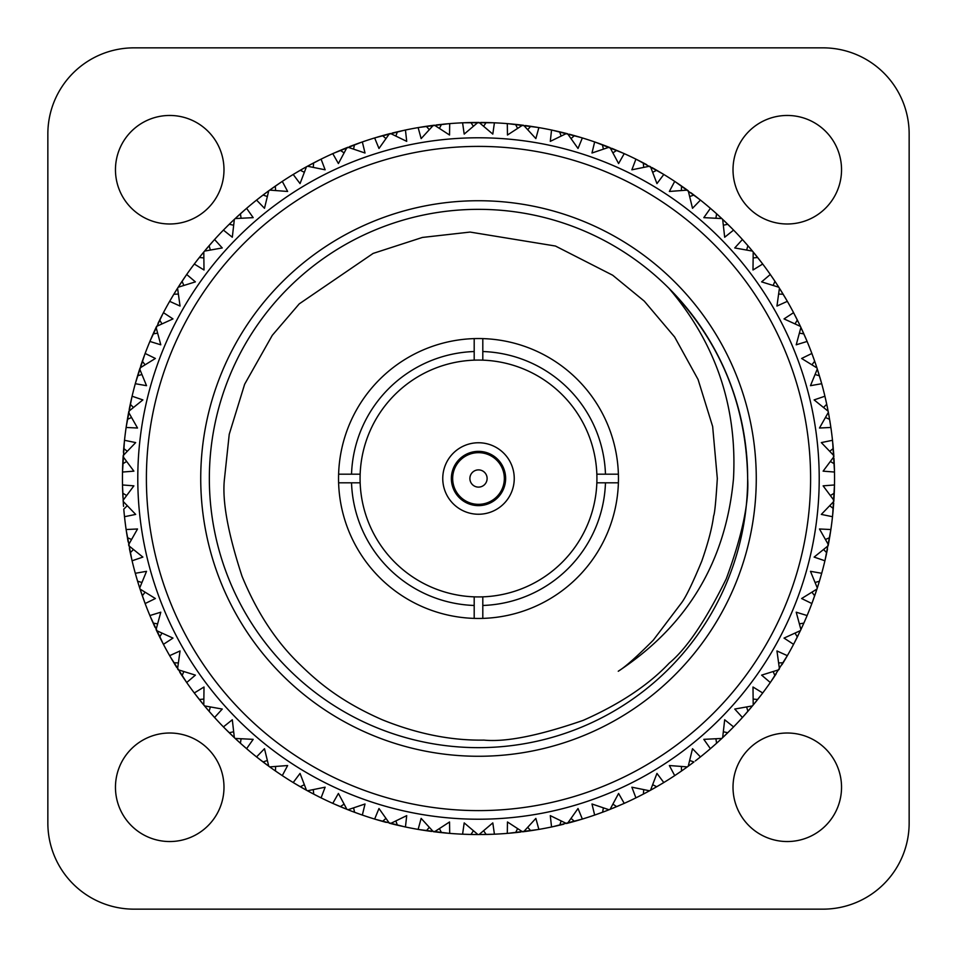 <?xml version="1.0" encoding="UTF-8"?>
<svg xmlns="http://www.w3.org/2000/svg" width="957" height="957" viewBox="0 0 957 957"><rect width="100%" height="100%" fill="white"/><g stroke="black" fill="none" stroke-linecap="round" stroke-linejoin="round"><path stroke-width="1.44" d="M145.045 592.251L142.33 595.792L145.129 603.544L155.381 598.532L140.057 589.069A356.052 356.052 0 0 1 139.698 587.981L146.529 571.317L135.296 573.291A356.052 356.052 0 0 1 132.09 560.778L142.88 557.094L128.86 545.777A356.052 356.052 0 0 1 128.645 544.653L137.521 528.982L126.121 529.532A356.052 356.052 0 0 1 124.506 516.708L135.679 514.411L123.19 501.432A356.052 356.052 0 0 1 123.118 500.284L133.884 485.845L122.508 484.96L122.556 487.077M122.556 487.269L122.604 489.051M122.616 489.386L122.663 490.75M126.587 461.513L122.759 463.798L122.508 472.04A356.052 356.052 0 0 0 122.508 484.96L122.556 487.089M122.508 484.96L122.927 497.018M137.784 478.5A340.716 340.716 0 0 1 478.5 137.784A340.716 340.716 0 0 1 819.216 478.5A340.716 340.716 0 0 1 478.5 819.216A340.716 340.716 0 0 1 137.784 478.5M124.374 441.5L122.508 472.04L133.884 471.155L123.118 456.716A356.052 356.052 0 0 1 123.19 455.568L135.679 442.589L124.506 440.292A356.052 356.052 0 0 1 126.121 427.468L137.521 428.018L128.645 412.347A356.052 356.052 0 0 1 128.86 411.223L142.88 399.906L132.09 396.222A356.052 356.052 0 0 1 135.296 383.709L146.529 385.683L139.698 369.019A356.052 356.052 0 0 1 140.057 367.931L155.381 358.468L145.129 353.456A356.052 356.052 0 0 1 149.89 341.446L160.788 344.807L156.087 327.426A356.052 356.052 0 0 1 156.577 326.385L172.966 318.908L163.432 312.664A356.052 356.052 0 0 1 169.652 301.335L180.048 306.049L177.571 288.201A356.052 356.052 0 0 1 178.181 287.232L195.384 281.872L186.699 274.48A356.052 356.052 0 0 1 194.295 264.024L204.008 269.994L203.793 251.99A356.052 356.052 0 0 1 204.523 251.105L222.251 247.947L214.571 239.513A356.052 356.052 0 0 1 223.412 230.099L232.312 237.24L234.345 219.344A356.052 356.052 0 0 1 235.183 218.555L253.174 217.646L246.607 208.327A356.052 356.052 0 0 1 256.56 200.085L264.491 208.291L268.75 190.79A356.052 356.052 0 0 1 269.683 190.108L287.638 191.46L282.291 181.387A356.052 356.052 0 0 1 293.201 174.461L300.043 183.588L306.467 166.769A356.052 356.052 0 0 1 307.472 166.219L325.129 169.808L321.085 159.137A356.052 356.052 0 0 1 332.773 153.634L338.407 163.551L346.901 147.665A356.052 356.052 0 0 1 347.965 147.246L365.024 153.012L362.344 141.935A356.052 356.052 0 0 1 374.642 137.94L378.984 148.479L389.391 133.777A356.052 356.052 0 0 1 390.516 133.49L406.713 141.361L405.445 130.02A356.052 356.052 0 0 1 418.137 127.604L421.14 138.609L433.306 125.331A356.052 356.052 0 0 1 434.442 125.188L449.539 135.021L449.694 123.62A356.052 356.052 0 0 1 462.59 122.807L464.193 134.1L477.926 122.448A356.052 356.052 0 0 1 479.074 122.448L492.807 134.1L494.41 122.807A356.052 356.052 0 0 1 507.306 123.62L507.461 135.021L522.558 125.188A356.052 356.052 0 0 1 523.694 125.331L535.86 138.609L538.863 127.604A356.052 356.052 0 0 1 551.555 130.02L550.287 141.361L566.484 133.49A356.052 356.052 0 0 1 567.609 133.777L578.016 148.479L582.358 137.94A356.052 356.052 0 0 1 594.656 141.935L591.976 153.012L609.035 147.246A356.052 356.052 0 0 1 610.099 147.665L618.593 163.551L624.227 153.634A356.052 356.052 0 0 1 635.915 159.137L631.871 169.808L649.528 166.219A356.052 356.052 0 0 1 650.533 166.769L656.957 183.588L663.799 174.461A356.052 356.052 0 0 1 674.709 181.387L669.362 191.46L687.317 190.108A356.052 356.052 0 0 1 688.25 190.79L692.509 208.291L700.44 200.085A356.052 356.052 0 0 1 710.393 208.327L703.826 217.646L721.817 218.555A356.052 356.052 0 0 1 722.655 219.344L724.688 237.24L733.588 230.099A356.052 356.052 0 0 1 742.429 239.513L734.749 247.947L752.477 251.105A356.052 356.052 0 0 1 753.207 251.99L752.992 269.994L762.705 264.024A356.052 356.052 0 0 1 770.301 274.48L761.616 281.872L778.819 287.232A356.052 356.052 0 0 1 779.429 288.201L776.952 306.049L787.348 301.335A356.052 356.052 0 0 1 793.568 312.664L784.034 318.908L800.423 326.385A356.052 356.052 0 0 1 800.913 327.426L796.212 344.807L807.11 341.446A356.052 356.052 0 0 1 811.871 353.456L801.619 358.468L816.943 367.931A356.052 356.052 0 0 1 817.302 369.019L810.471 385.683L821.704 383.709A356.052 356.052 0 0 1 824.91 396.222L814.12 399.906L828.14 411.223A356.052 356.052 0 0 1 828.355 412.347L819.479 428.018L830.879 427.468A356.052 356.052 0 0 1 832.494 440.292L821.321 442.589L833.81 455.568A356.052 356.052 0 0 1 833.882 456.716L823.116 471.155L834.492 472.04A356.052 356.052 0 0 1 834.492 484.96L823.116 485.845L833.882 500.284L834.037 497.568M810.603 478.5A332.103 332.103 0 0 0 478.5 146.397A332.103 332.103 0 0 0 146.397 478.5A332.103 332.103 0 0 0 478.5 810.603A332.103 332.103 0 0 0 810.603 478.5M209.344 478.5A269.156 269.156 0 0 0 478.5 747.656A269.156 269.156 0 0 0 747.656 478.5A269.156 269.156 0 0 0 478.5 209.344A269.156 269.156 0 0 0 209.344 478.5M668.823 288.177C720.202 341.218 746.472 404.667 747.656 478.5C749.116 502.736 741.986 536.183 726.255 578.829C705.716 620.543 686.695 648.643 669.206 663.141C648.511 685.056 619.849 704.125 583.208 720.358C538.947 735.67 505.87 742.261 483.943 740.108C451.058 740.658 417.18 733.875 382.286 719.772C337.857 700.321 315.415 679.614 299.003 663.608C275.64 640.963 256.655 611.846 242.037 576.27C227.766 532.702 221.928 500.116 224.512 478.5L229.237 434.275L244.633 384.259L272.278 335.333L299.242 303.871L373.134 253.414L422.408 237.444L470.09 232.073L555.443 246.033L612.695 275.233L644.264 301.12L674.649 337.008L698.072 379.486L712.654 426.499L717.319 478.5C715.92 501.336 714.676 513.825 713.611 515.955C712.092 527.809 708.132 542.906 701.744 561.221C692.557 583.363 685.786 597.3 681.42 603.006L653.272 640.173C636.62 656.897 624.945 667.244 618.258 671.24C687.533 625.519 725.944 561.28 733.505 478.5C737.249 406.45 715.68 343.013 668.823 288.177M756.269 478.5A277.769 277.769 0 0 1 478.5 756.269A277.769 277.769 0 0 1 200.731 478.5A277.769 277.769 0 0 1 478.5 200.731A277.769 277.769 0 0 1 756.269 478.5M482.807 596.845A118.429 118.429 0 0 1 474.193 596.845L474.193 618.389A139.961 139.961 0 0 1 338.611 474.193A139.961 139.961 0 0 1 482.807 338.611A139.961 139.961 0 0 1 618.389 482.807A139.961 139.961 0 0 1 482.807 618.389L482.807 596.845A118.429 118.429 0 0 0 596.845 482.807L618.389 482.807M338.611 482.807L360.155 482.807A118.429 118.429 0 0 0 474.193 596.845M360.155 482.807A118.429 118.429 0 0 1 360.155 474.193L338.611 474.193M618.389 474.193L596.845 474.193A118.429 118.429 0 0 1 596.845 482.807M442.756 478.5A35.744 35.744 0 0 1 478.5 442.756A35.744 35.744 0 0 1 514.244 478.5A35.744 35.744 0 0 1 478.5 514.244A35.744 35.744 0 0 1 442.756 478.5M505.631 478.5A27.131 27.131 0 0 0 478.5 451.369A27.131 27.131 0 0 0 451.369 478.5A27.131 27.131 0 0 0 478.5 505.631A27.131 27.131 0 0 0 505.631 478.5M115.462 169.724A54.262 54.262 0 0 0 169.724 223.986A54.262 54.262 0 0 0 223.986 169.724A54.262 54.262 0 0 0 169.724 115.462A54.262 54.262 0 0 0 115.462 169.724M733.014 169.724A54.262 54.262 0 0 0 787.276 223.986A54.262 54.262 0 0 0 841.538 169.724A54.262 54.262 0 0 0 787.276 115.462A54.262 54.262 0 0 0 733.014 169.724M733.014 787.276A54.262 54.262 0 0 0 787.276 841.538A54.262 54.262 0 0 0 841.538 787.276A54.262 54.262 0 0 0 787.276 733.014A54.262 54.262 0 0 0 733.014 787.276M115.462 787.276A54.262 54.262 0 0 0 169.724 841.538A54.262 54.262 0 0 0 223.986 787.276A54.262 54.262 0 0 0 169.724 733.014A54.262 54.262 0 0 0 115.462 787.276M452.661 478.5A25.839 25.839 0 0 1 478.5 452.661A25.839 25.839 0 0 1 504.339 478.5A25.839 25.839 0 0 1 478.5 504.339A25.839 25.839 0 0 1 452.661 478.5M487.113 478.5A8.613 8.613 0 0 0 478.5 469.887A8.613 8.613 0 0 0 469.887 478.5A8.613 8.613 0 0 0 478.5 487.113A8.613 8.613 0 0 0 487.113 478.5M47.85 133.98L47.85 823.02A86.13 86.13 0 0 0 133.98 909.15L823.02 909.15A86.13 86.13 0 0 0 909.15 823.02L909.15 133.98A86.13 86.13 0 0 0 823.02 47.85L133.98 47.85A86.13 86.13 0 0 0 47.85 133.98M474.193 338.611L474.193 360.155A118.429 118.429 0 0 1 482.807 360.155L482.807 338.611M482.807 618.389A139.961 139.961 0 0 1 474.193 618.389M351.53 482.807A127.042 127.042 0 0 0 474.193 605.47M474.193 360.155A118.429 118.429 0 0 0 360.155 474.193M596.845 474.193A118.429 118.429 0 0 0 482.807 360.155M605.47 474.193A127.042 127.042 0 0 0 482.807 351.53M474.193 351.53A127.042 127.042 0 0 0 351.53 474.193M482.807 605.47A127.042 127.042 0 0 0 605.47 482.807M834.145 495.463L833.882 500.284A356.052 356.052 0 0 1 833.81 501.432L821.321 514.411L832.494 516.708A356.052 356.052 0 0 1 830.879 529.532L819.479 528.982L828.355 544.653A356.052 356.052 0 0 1 828.14 545.777L814.12 557.094L824.91 560.778A356.052 356.052 0 0 1 821.704 573.291L810.471 571.317L817.302 587.981A356.052 356.052 0 0 1 816.943 589.069L801.619 598.532L811.871 603.544A356.052 356.052 0 0 1 807.11 615.554L796.212 612.193L800.913 629.574A356.052 356.052 0 0 1 800.423 630.615L784.034 638.092L793.568 644.336A356.052 356.052 0 0 1 787.348 655.665L776.952 650.951L779.429 668.799A356.052 356.052 0 0 1 778.819 669.768L761.616 675.128L770.301 682.52A356.052 356.052 0 0 1 762.705 692.976L752.992 687.006L753.207 705.01A356.052 356.052 0 0 1 752.477 705.895L734.749 709.053L742.429 717.487A356.052 356.052 0 0 1 733.588 726.901L724.688 719.76L722.655 737.656A356.052 356.052 0 0 1 721.817 738.445L703.826 739.354L710.393 748.673A356.052 356.052 0 0 1 700.44 756.915L692.509 748.709L688.25 766.21A356.052 356.052 0 0 1 687.317 766.892L669.362 765.54L674.709 775.613A356.052 356.052 0 0 1 663.799 782.539L656.957 773.412L650.533 790.231A356.052 356.052 0 0 1 649.528 790.781L631.871 787.192L635.915 797.863A356.052 356.052 0 0 1 624.227 803.366L618.593 793.449L610.099 809.335A356.052 356.052 0 0 1 609.035 809.754L591.976 803.988L594.656 815.065A356.052 356.052 0 0 1 582.358 819.06L578.016 808.521L567.609 823.223A356.052 356.052 0 0 1 566.484 823.51L550.287 815.639L551.555 826.98A356.052 356.052 0 0 1 538.863 829.396L535.86 818.391L523.694 831.669A356.052 356.052 0 0 1 522.558 831.812L507.461 821.979L507.306 833.38A356.052 356.052 0 0 1 494.41 834.193L492.807 822.9L479.074 834.552A356.052 356.052 0 0 1 477.926 834.552L464.193 822.9L462.59 834.193A356.052 356.052 0 0 1 449.694 833.38L449.539 821.979L434.442 831.812A356.052 356.052 0 0 1 433.306 831.669L421.14 818.391L418.137 829.396A356.052 356.052 0 0 1 405.445 826.98L406.713 815.639L390.516 823.51A356.052 356.052 0 0 1 389.391 823.223L378.984 808.521L374.642 819.06A356.052 356.052 0 0 1 362.344 815.065L365.024 803.988L347.965 809.754A356.052 356.052 0 0 1 346.901 809.335L338.407 793.449L332.773 803.366A356.052 356.052 0 0 1 321.085 797.863L325.129 787.192L307.472 790.781A356.052 356.052 0 0 1 306.467 790.231L300.043 773.412L293.201 782.539A356.052 356.052 0 0 1 282.291 775.613L287.638 765.54L269.683 766.892A356.052 356.052 0 0 1 268.75 766.21L264.491 748.709L256.56 756.915A356.052 356.052 0 0 1 246.607 748.673L253.174 739.354L235.183 738.445L237.743 740.802M237.587 740.67L240.004 742.859M243.269 745.778L242.348 744.965M231.833 735.263L234.345 737.656L232.312 719.76L223.412 726.901A356.052 356.052 0 0 1 214.571 717.487L222.251 709.053L204.523 705.895L207.633 709.592M200.743 701.266L203.793 705.01L204.008 687.006L194.295 692.976L195.575 694.662L194.785 693.622M195.946 695.141L196.783 696.229M196.986 696.493L197.824 697.569M170.262 656.717L186.699 682.52L195.384 675.128L178.181 669.768A356.052 356.052 0 0 1 177.571 668.799L180.048 650.951L169.652 655.665L170.011 656.275M170.059 656.358L175.837 666.012M161.936 633.151L159.675 637.003L163.432 644.336L172.966 638.092L156.577 630.615L157.809 633.175M150.357 616.679L163.432 644.336A356.052 356.052 0 0 0 169.652 655.665M158.742 635.101L156.577 630.615A356.052 356.052 0 0 1 156.087 629.574L160.788 612.193L149.89 615.554L154.711 626.608M157.558 623.844L153.144 623.127M276.98 772.036L272.506 768.914M272.35 768.794L275.018 770.672M275.329 770.899L282.291 775.613M278.619 773.148L277.614 772.466M278.296 772.921L278.977 773.388M235.422 738.66L238.736 741.711M223.412 726.901L229.237 732.739L233.592 731.782M225.326 728.851L226.295 729.82M226.522 730.059L227.491 731.016M203.781 699.088L199.331 699.495L194.726 693.538M183.816 671.611L182.057 675.714L186.699 682.52A356.052 356.052 0 0 0 194.295 692.976M178.301 662.926L173.839 662.758M314.47 794.513L310.535 792.444M310.355 792.348L313.238 793.867M317.927 796.284L316.037 795.327M269.946 767.083L273.618 769.691M256.56 756.915L263.199 762.083M258.701 758.602L259.778 759.451M260.041 759.655L261.117 760.492M210.337 707.02L209.116 711.314L214.571 717.487M201.592 702.318L203.793 705.01A356.052 356.052 0 0 0 204.523 705.895L209.655 711.936M209.715 712.008L213.411 716.195M355.37 812.577L351.207 811.022M351.016 810.95L354.066 812.098M358.169 813.606L357.033 813.187M357.966 813.534L358.576 813.749M307.759 790.937L311.731 793.078M295.019 783.639L293.201 782.539L295.019 783.627M295.546 783.95L296.718 784.644M297.005 784.812L298.177 785.506M241.092 738.828L240.41 743.242L246.607 748.673M233.149 736.519L234.345 737.656A356.052 356.052 0 0 0 235.183 738.445L241.786 744.462M241.104 743.864L245.291 747.549M390.516 823.51L393.267 824.192M393.686 824.3L396.856 825.066M400.911 825.987L401.533 826.13M348.264 809.873L352.463 811.5M332.773 803.366L340.489 806.715M335.273 804.466L336.517 805.016M336.816 805.148L338.73 805.961M275.592 766.521L275.472 770.995M276.238 771.521L280.856 774.656M267.278 760.48L263.067 761.975M434.442 831.812L437.265 832.147M437.696 832.207L440.938 832.566M443.223 832.793L446.943 833.152M445.077 832.973L445.711 833.033M390.827 823.582L395.337 824.695M376.675 819.682L374.642 819.06L376.663 819.671M377.249 819.85L378.565 820.233M378.876 820.328L380.192 820.711M313.286 789.692L313.729 794.131L320.451 797.552M314.554 794.561L319.53 797.097M304.278 784.728L300.295 786.738L293.201 782.539M484.039 834.504L482.555 834.528M482.352 834.528L485.606 834.48M487.269 834.444L488.345 834.408M489.984 834.36L488.764 834.396M489.769 834.372L490.403 834.348M491.168 834.325L491.91 834.301M434.765 831.848L439.383 832.399M420.231 829.755L418.137 829.396L420.231 829.743M420.829 829.851L422.181 830.066M422.504 830.114L423.855 830.329M353.6 807.935L354.592 812.29L361.686 814.838M355.466 812.613L360.717 814.503M344.03 804.155L340.333 806.643M523.694 831.669L526.506 831.298M526.948 831.238L530.166 830.784M531.817 830.532L532.87 830.377M535.394 829.97L533.288 830.305M534.281 830.15L534.915 830.054M465.329 834.301L466.693 834.348M467.016 834.36L468.38 834.408M395.875 820.998L397.406 825.185L404.763 826.824M375.802 819.419L404.655 826.812M385.91 818.438L382.549 821.381L374.642 819.06M567.609 823.223L570.348 822.494M570.767 822.386L573.913 821.525M575.516 821.082L576.545 820.783M578.997 820.077L576.951 820.663M577.908 820.388L578.53 820.209M524.017 831.633L528.623 830.999M509.603 833.188L511.385 833.033M511.708 832.997L513.072 832.865M465.915 834.325L466.645 834.348M439.442 828.654L441.488 832.626L449 833.32M419.333 829.599L448.893 833.32M429.25 827.362L426.439 830.724M418.137 829.396L426.284 830.7M614.573 807.517L613.329 808.031M613.138 808.115L616.152 806.859M617.684 806.213L619.059 805.627M567.92 823.14L572.406 821.943M553.816 826.489L555.55 826.106M555.873 826.035L557.213 825.735M483.644 830.784L486.168 834.468L494.41 834.193M478.5 834.552L493.19 834.241M473.356 830.784L471 834.468M462.59 834.193L470.832 834.468M654.744 787.874L653.571 788.532M653.392 788.64L656.227 787.025M658.213 785.864L658.954 785.434M659.66 785.015L660.366 784.596M597.228 814.168L598.52 813.713M598.831 813.606L600.111 813.139M601.307 812.696L607.504 810.364M527.75 827.362L530.716 830.7L538.863 829.396M508.514 833.284L537.667 829.599M517.558 828.654L515.667 832.602M507.306 833.38L515.512 832.626M692.126 763.339L691.05 764.153M690.882 764.272L693.49 762.31M693.801 762.083L687.784 766.545M695.32 760.923L696.002 760.396M696.54 759.978L697.294 759.391M638.367 796.643L639.587 796.033M639.874 795.877L640.7 795.458M571.09 818.438L574.451 821.381L582.358 819.06L552.739 826.728M561.125 820.998L559.761 825.149M551.555 826.98L559.594 825.185M726.148 734.318L724.377 736.017M725.023 735.395L727.368 733.134M729.007 731.519L729.808 730.717M730.095 730.43L730.777 729.76M674.709 775.613L681.671 770.899M676.982 774.093L678.106 773.34M678.381 773.148L679.147 772.622M680.559 771.665L683.382 769.691M612.97 804.155L616.667 806.643L624.227 803.366M609.573 809.55L623.115 803.856M603.4 807.935L602.563 812.23M594.656 815.065L602.408 812.29M710.393 748.673L716.59 743.242L715.908 738.828M713.049 746.376L714.436 745.156M715.704 744.032L720.609 739.57M652.722 784.728L656.705 786.738L662.758 783.161M650.533 790.231L657.423 786.319M657.507 786.271L662.316 783.424M643.714 789.692L643.415 794.047M635.915 797.863L643.271 794.131M756.257 701.266L755.408 702.318M755.276 702.474L757.322 699.926M759.774 696.804L760.277 696.158M742.429 717.487L748.003 711.183M744.259 715.453L745.993 713.491M689.722 760.48L693.933 761.975M681.408 766.521L681.528 770.995M781.977 664.696L782.874 663.237M783.304 662.519L783.939 661.478M784.058 661.263L784.632 660.306M784.848 659.947L785.338 659.11M770.301 682.52L775.038 675.57M772.299 679.626L773.34 678.094M723.408 731.782L727.763 732.739L732.739 727.775M722.655 737.656L731.722 728.803M731.794 728.732L732.38 728.133M802.983 625.065L802.05 627.11M802.277 626.608L803.629 623.641M803.964 622.875L804.454 621.751M804.562 621.536L805.004 620.495M753.219 699.088L757.669 699.495L761.975 693.945M753.207 705.01L761.09 695.093M746.663 707.02L747.884 711.314M818.797 583.244L819.252 581.736M819.371 581.366L821.513 573.973M819.73 580.145L820.233 578.459M820.436 577.753L820.616 577.131M793.568 644.336L797.396 636.848M795.195 641.214L796.224 639.192M778.699 662.926L783.161 662.758L787.348 655.665L770.995 681.528M773.184 671.611L774.943 675.714M828.355 544.653L828.846 541.973M828.941 541.435L830.772 530.226M829.779 536.578L829.958 535.525M830.174 534.114L830.281 533.48M825.197 559.594L830.76 530.322M812.613 601.546L813.151 600.087M812.816 600.984L813.283 599.704M813.402 599.393L813.713 598.496M800.913 629.574L804.191 622.361M804.227 622.277L806.44 617.145M799.442 623.844L803.856 623.127L806.847 616.212M795.064 633.151L797.325 637.003M834.073 497.006L834.253 493.166M834.289 492.089L834.396 488.955M832.626 515.5L834.492 484.96L834.241 493.202L830.413 495.487M828.415 544.33L829.217 539.904M824.91 560.778L827.506 548.995M825.532 558.11L825.831 556.783M825.915 556.46L826.465 553.959M818.163 585.277L818.355 584.667M811.955 592.251L814.67 595.792L816.429 590.636M811.871 603.544L814.67 595.792M833.81 455.568L833.619 452.852M833.583 452.302L832.494 440.292M833.128 446.763L832.937 444.694M832.997 445.232L832.769 442.995M832.734 514.411L832.829 513.49M832.781 513.993L832.913 512.629M832.937 512.306L833.176 509.758M828.87 541.865L828.977 541.231M815.137 582.478L819.419 581.21M817.302 587.981L819.659 580.409M819.682 580.313L821.238 574.954M826.549 403.447L827.614 408.543M827.506 408.005L826.716 404.237M826.023 401.067L825.532 398.866M833.786 455.245L833.463 450.759M834.444 469.731L834.396 467.949M834.384 467.614L834.337 466.25M834.049 497.449L834.073 496.815M825.508 539.461L829.599 537.667M823.582 549.557L826.728 552.739M814.395 360.418L816.094 365.347M815.914 364.82L814.658 361.172M814.096 359.557L813.402 357.607M813.582 358.121L813.247 357.2M828.068 410.9L827.195 406.486M830.879 427.468L828.941 415.565M830.532 425.183L830.269 423.425M830.209 423.102L829.994 421.75M833.619 452.733L833.571 452.099M829.767 505.751L833.284 508.502L833.583 504.698M832.494 516.708L833.284 508.502M796.954 319.255L799.239 323.921M798.999 323.43L793.568 312.664M796.547 318.442L795.602 316.588M795.853 317.066L795.411 316.205M816.847 367.62L815.364 363.217M821.704 383.709L818.295 372.141M821.082 381.484L820.592 379.773M820.496 379.45L819.778 376.998M827.59 408.436L827.458 407.802M828.654 413.974L830.437 424.549M829.767 451.249L833.284 448.498M834.468 470.832L832.626 441.5M830.413 461.513L834.241 463.798L834.073 459.994M834.492 472.04L834.241 463.798M774.476 280.592L777.275 284.851M777.036 284.48L774.931 281.262M773.974 279.839L772.813 278.128M773.112 278.571L772.574 277.769M800.279 326.086L798.258 321.899M806.057 338.922L805.519 337.677M805.387 337.366L804.359 335.022M816.058 365.239L815.854 364.629M820.807 380.515L820.604 379.809M823.582 407.443L826.728 404.261L824.91 396.222M826.525 403.352L825.305 397.909M825.508 417.539L829.599 419.333M747.345 245.064L750.647 248.928M750.372 248.593L747.872 245.662M746.747 244.37L745.383 242.815M745.73 243.222L745.096 242.492M778.639 286.956L776.115 283.057M785.972 298.979L785.29 297.794M785.123 297.519L784.644 296.706M783.807 295.318L784.417 296.335M811.955 364.749L814.67 361.208L811.871 353.456M814.371 360.334L812.469 355.083M815.137 374.522L819.419 375.79M715.968 213.208L719.736 216.629M719.413 216.33L716.566 213.734M714.137 211.581L713.408 210.947M752.262 250.854L749.271 247.301M761.054 261.859L760.217 260.771M760.014 260.507L758.446 258.498M795.064 323.849L797.325 319.997M796.906 319.171L794.37 314.195M799.442 333.156L803.856 333.873L802.289 330.392M807.11 341.446L803.856 333.873M687.317 190.108L684.494 188.086M684.65 188.206L675.295 181.782M680.092 185.024L678.381 183.852M678.824 184.151L678.023 183.612M721.578 218.34L718.157 215.193M731.961 228.448L731.004 227.467M731.674 228.149L730.705 227.18M730.478 226.941L728.66 225.146M773.184 285.389L774.943 281.286L770.301 274.48M774.428 280.521L771.282 275.903M778.699 294.074L783.161 294.242L781.163 290.988M787.348 301.335L783.161 294.242M645.269 163.922L646.465 164.556M646.645 164.652L643.236 162.857M641.716 162.068L639.874 161.123M640.353 161.362L639.491 160.932M687.054 189.917L683.382 187.309M698.299 198.398L697.222 197.549M696.959 197.345L694.938 195.79M746.663 249.98L747.884 245.686L742.429 239.513M747.285 244.992L743.589 240.805M753.219 257.911L757.669 257.505L755.276 254.526M762.705 264.024L757.669 257.505M609.035 147.246L605.793 145.978M605.984 146.05L602.384 144.698M600.769 144.1L598.831 143.394M599.034 143.466L598.424 143.251M661.981 173.361L663.799 174.461L661.981 173.373M661.813 173.265L661.024 172.798M661.454 173.05L660.282 172.356M659.995 172.188L657.794 170.884M715.908 218.172L716.59 213.758L710.393 208.327M715.896 213.136L711.709 209.451M723.408 225.218L727.763 224.261L733.588 230.099M566.484 133.49L563.111 132.652M563.314 132.7L559.57 131.803M558.517 131.564L557.476 131.324M556.089 131.013L555.455 130.87M581.198 137.581L552.345 130.188M608.736 147.127L604.537 145.5M624.227 153.634L613.138 148.885M621.727 152.534L620.483 151.984M620.184 151.852L617.827 150.847M681.408 190.479L681.528 186.005M699.483 199.331L675.379 181.83M689.722 196.52L693.933 195.025L690.882 192.728M700.44 200.085L693.933 195.025M522.558 125.188L519.101 124.769M519.304 124.793L515.476 124.374M514.411 124.266L509.985 123.848M511.923 124.027L511.277 123.967M537.667 127.401L508.107 123.68M566.173 133.418L561.807 132.329M580.325 137.318L582.358 137.94L580.337 137.329M580.145 137.27L579.26 137.007M579.751 137.15L578.435 136.767M578.124 136.672L575.659 135.966M643.714 167.308L643.271 162.869L636.549 159.448M662.758 173.839L636.644 159.496M652.722 172.272L656.705 170.262L663.799 174.461M477.926 122.448L474.445 122.472M474.648 122.472L470.796 122.532M469.731 122.556L468.655 122.592M467.554 122.616L465.09 122.699M522.235 125.152L517.617 124.601M536.769 127.245L538.863 127.604L536.769 127.257M534.496 126.886L531.96 126.491M603.4 149.065L602.408 144.71L595.314 142.162M623.115 153.144L595.41 142.198M612.97 152.845L616.667 150.357M433.306 125.331L430.494 125.702M430.052 125.762L426.248 126.312M424.549 126.563L422.504 126.886M422.898 126.814L422.181 126.934M477.603 122.448L472.961 122.496M492.089 122.711L491.097 122.675M491.671 122.699L490.307 122.652M489.984 122.64L487.424 122.568M561.125 136.002L559.594 131.815L552.237 130.176M571.09 138.562L574.451 135.619L582.358 137.94M389.391 133.777L386.03 134.662M386.233 134.614L382.513 135.631M380.874 136.097L378.876 136.672M379.259 136.564L378.47 136.791M432.983 125.367L428.377 126.001M449.694 123.62L437.696 124.793M447.398 123.812L445.615 123.967M445.292 124.003L443.928 124.135M491.085 122.675L490.355 122.652M517.558 128.346L515.512 124.374L508 123.68M527.75 129.638L530.716 126.3L526.948 125.762M538.863 127.604L530.716 126.3M346.901 147.665L344.257 148.73M343.862 148.885L340.848 150.141M338.73 151.039L336.816 151.852M337.187 151.696L336.421 152.019M389.08 133.86L384.594 135.057M405.445 130.02L397.239 131.851M403.184 130.511L401.45 130.894M401.127 130.965L398.626 131.528M446.393 123.896L445.663 123.967M473.356 126.216L470.832 122.532L462.59 122.807M493.19 122.759L463.81 122.759M483.644 126.216L486.168 122.532L482.352 122.472M494.41 122.807L486.168 122.532M299.577 170.681L303.429 168.468M303.608 168.36L300.773 169.975M298.787 171.136L297.005 172.188M297.46 171.913L296.622 172.404M346.59 147.785L342.295 149.531M359.772 142.832L358.48 143.287M358.169 143.394L355.765 144.268M429.25 129.638L426.284 126.3L418.137 127.604M448.486 123.716L419.333 127.401M439.442 128.346L441.488 124.374M264.874 193.661L265.95 192.847M266.118 192.728L263.51 194.69M263.199 194.917L256.56 200.085M261.68 196.077L260.041 197.345M260.352 197.106L259.694 197.609M306.18 166.925L302.256 169.126M318.633 160.357L317.413 160.967M317.126 161.123L314.853 162.295M385.91 138.562L382.549 135.619L374.642 137.94M404.261 130.272L375.802 137.581M395.875 136.002L397.406 131.815M228.639 224.847L231.833 221.737M231.977 221.605L229.632 223.866M227.993 225.481L226.522 226.941M280.018 182.907L278.894 183.66M278.619 183.852L276.501 185.299M344.03 152.845L340.333 150.357L332.773 153.634M361.208 142.33L333.885 153.144M353.6 149.065L354.437 144.77M362.344 141.935L354.592 144.71M198.817 258.163L201.592 254.682M201.724 254.526L199.319 257.529M198.255 258.88L196.986 260.507M197.226 260.196L196.723 260.854M234.118 219.572L230.852 222.682M244.537 210.109L243.509 211.007M243.269 211.222L241.355 212.921M304.278 172.272L300.295 170.262L293.201 174.461M299.493 170.729L294.684 173.576M313.286 167.308L313.585 162.953M321.085 159.137L313.729 162.869M173.408 294.947L176.064 290.605M175.837 290.988L173.827 294.266M172.942 295.737L171.877 297.519M172.081 297.172L171.662 297.89M203.59 252.241L200.659 255.842M213.028 241.236L212.406 241.93M212.741 241.547L211.844 242.564M211.617 242.815L209.93 244.741M267.278 196.52L263.067 195.025M268.75 190.79L262.397 195.527M262.326 195.587L257.911 199.008M275.592 190.479L275.329 186.101M282.291 181.387L275.472 186.005M156.087 327.426L154.902 329.998M154.711 330.392L153.371 333.359M152.438 335.464L151.613 337.366M151.768 337.008L151.445 337.761M177.392 288.476L174.94 292.423M186.699 274.48L181.962 281.43M185.144 276.729L184.378 277.853M184.187 278.128L182.751 280.245M233.592 225.218L229.237 224.261L223.412 230.099M228.567 224.907L224.62 228.867M241.092 218.172L240.41 213.758L246.607 208.327M139.698 369.019L138.837 371.723M138.705 372.141L137.748 375.264M137.629 375.634L135.487 383.027M137.09 377.465L136.05 381.042M136.564 379.247L136.384 379.869M155.955 327.713L154.017 331.935M163.432 312.664L158.001 323.43M162.164 315.08L161.542 316.3M161.398 316.588L160.238 318.872M203.781 257.911L199.331 257.505L194.295 264.024M198.757 258.234L195.336 262.649M210.337 249.98L209.116 245.686L206.628 248.593M214.571 239.513L209.116 245.686M128.645 412.347L128.13 415.135M128.059 415.565L127.496 418.783M127.425 419.166L126.228 426.774M127.305 419.908L127.161 420.805M126.826 422.886L126.719 423.52M139.602 369.33L138.251 373.625M145.129 353.456L142.27 361.363M144.005 356.494L143.717 357.296M143.598 357.607L142.737 360.023M178.301 294.074L173.839 294.242L170.011 300.725M173.361 295.031L170.513 299.84M183.816 285.389L182.057 281.286M123.118 456.716L122.747 463.834M122.652 466.49L122.628 467.136M122.628 467.219L122.604 468.033M128.585 412.67L127.783 417.096M132.09 396.222L130.236 404.428M131.468 398.89L131.169 400.217M131.085 400.54L130.535 403.041M157.558 333.156L153.144 333.873L150.153 340.788M162.869 313.74L150.201 340.704M161.936 323.849L159.675 319.997M123.549 506.385L123.429 504.901M123.417 504.698L122.532 486.168M123.812 509.603L123.908 510.667M124.063 512.306L123.943 511.098M124.039 512.091L124.099 512.725M123.094 457.039L122.855 461.537M124.219 443.007L124.087 444.371M124.063 444.694L123.967 445.627M141.863 374.522L137.581 375.79M144.71 354.592L135.511 382.932M145.045 364.749L142.33 361.208M129.841 550.658L129.41 548.564M129.494 548.995L130.284 552.763M131.288 557.345L130.822 555.275M131.049 556.256L131.181 556.866M122.951 459.551L122.927 460.185M131.492 417.539L127.401 419.333M131.803 397.406L126.24 426.678M133.418 407.443L130.272 404.261M140.057 589.069L141.146 592.371M141.086 592.18L142.138 595.266M142.689 596.833L143.048 597.838M143.598 599.393L143.191 598.245M143.526 599.19L143.741 599.788M126.121 529.532L128.059 541.435M126.468 531.817L126.731 533.575M126.791 533.898L127.197 536.434M127.233 451.249L123.716 448.498L123.417 452.302M124.506 440.292L123.716 448.498M158.001 633.57L159.687 637.027M161.398 640.412L160.848 639.324M161.219 640.054L161.589 640.783M140.153 589.38L141.588 593.651M136.038 575.923L136.408 577.227M136.504 577.55L136.767 578.459M137.246 580.074L139.196 586.414M127.233 505.751L123.776 509.148M126.587 495.487L122.759 493.202M180.885 673.943L179.725 672.149M179.964 672.52L182.069 675.738M184.187 678.872L183.505 677.867M183.888 678.429L184.426 679.219M139.878 588.531L145.129 603.544A356.052 356.052 0 0 0 149.89 615.554L150.201 616.296M150.943 618.078L151.481 619.323M151.613 619.634L152.438 621.536M133.418 549.557L130.272 552.739L132.09 560.778M126.3 530.728L131.803 559.594M131.492 539.461L127.401 537.667M175.729 665.845L176.686 667.4M227.192 730.717L228.34 731.854M229.632 733.134L231.977 735.395M135.296 573.291L137.581 581.21L141.863 582.478M204.523 705.895L206.353 708.072M206.628 708.407L209.128 711.338M209.487 711.757L210.097 712.439M211.617 714.185L210.815 713.276M171.028 658.021L171.71 659.206M171.877 659.481L172.356 660.294M149.89 615.554L150.153 616.212M135.762 574.954L137.318 580.313M161.542 640.7L162.164 641.92M162.259 642.087L163.432 644.336M174.617 664.05L176.638 667.316M197.561 697.234L198.255 698.12M199.678 699.926L201.724 702.474M138.645 584.667L139.698 587.981M143.717 599.704L144.184 600.984M144.387 601.558L145.129 603.544M153.766 624.502L155.094 627.421M130.451 553.529L130.666 554.534M138.251 583.375L139.172 586.318M122.927 496.815L122.951 497.449M124.087 512.629L124.219 513.993M124.243 514.184L124.506 516.708M127.652 539.162L128.13 541.865M137.748 581.736L138.705 584.859M123.429 452.099L123.537 450.759M122.723 464.623L122.687 465.64M122.675 465.963L122.568 469.277M122.532 470.832L122.508 472.04M122.819 494.709L122.963 497.568M126.719 533.492L126.874 534.437M129.542 407.802L129.183 409.596M127.269 420.135L127.102 421.14M127.054 421.463L126.539 424.741M126.3 426.272L126.121 427.468M122.568 487.675L122.592 488.537M122.592 488.62L122.628 489.601M122.652 490.331L122.699 491.946M141.146 364.629L140.571 366.364M137.353 376.58L137.066 377.548M135.631 382.537L135.296 383.709M129.805 406.486L129.195 409.5M124.063 444.634L124.003 445.232M123.967 445.639L123.872 446.763M186.005 275.472L177.882 287.722M169.652 301.335L170.059 300.642M158.084 323.251L158.671 322.031M152.821 334.627L152.402 335.56M150.357 340.321L149.89 341.446M141.588 363.349L140.607 366.268M130.164 404.811L129.494 408.005M213.758 240.422L204.164 251.547M173.504 294.804L172.894 295.809M142.138 361.734L141.086 364.82M245.686 209.116L234.764 218.95M206.76 248.437L205.588 249.837M198.924 258.019L198.195 258.952M180.801 283.176L179.126 285.76M179.079 285.844L179.653 284.947M162.271 314.877L161.936 315.535M281.286 182.057L269.216 190.455M228.759 224.728L227.922 225.553M207.633 247.408L205.647 249.765M185.275 276.537L184.857 277.135M181.746 281.753L179.964 284.48M319.997 159.675L306.97 166.494M262.541 195.419L261.608 196.137M259.778 197.549L258.737 198.374M238.736 215.289L236.463 217.371M236.391 217.43L237.18 216.701M299.72 170.585L298.704 171.183M273.618 187.309L271.106 189.091M271.022 189.151L271.896 188.529M244.717 209.954L244.107 210.492M240.004 214.141L237.587 216.33M351.207 145.978L350.609 146.218M339.723 150.608L338.634 151.074M311.731 163.922L309.003 165.382M308.92 165.429L309.865 164.915M280.222 182.775L279.229 183.433M275.018 186.328L272.35 188.206M393.889 132.652L393.267 132.808M381.915 135.798L380.778 136.121M378.565 136.767L377.285 137.138M352.463 145.5L349.592 146.612M349.496 146.636L350.501 146.254M318.848 160.25L316.934 161.219M313.238 163.133L310.355 164.652M437.899 124.769L436.081 124.984M425.626 126.396L424.465 126.575M395.193 132.329L392.203 133.071M392.107 133.095L393.16 132.832M359.988 142.749L357.966 143.466M354.066 144.902L351.016 146.05M482.555 122.472L481.909 122.472M470.174 122.544L469.002 122.58M468.667 122.592L467.016 122.64M439.239 124.625L436.177 124.972M403.005 130.547L400.911 131.013M396.856 131.934L393.686 132.7M527.14 125.786L525.333 125.546M514.854 124.314L513.682 124.195M508.514 123.716L507.306 123.62M484.039 122.496L480.821 122.46M480.725 122.46L481.802 122.46M447.206 123.824L445.077 124.027M444.347 124.087L442.744 124.254M570.97 134.662L569.2 134.195M558.96 131.659L557.811 131.396M557.488 131.324L554.259 130.607M552.739 130.272L551.555 130.02M528.623 126.001L525.429 125.558M490.044 122.64L489.446 122.616M613.329 148.969L611.631 148.275M601.797 144.483L600.685 144.076M598.52 143.287L597.264 142.844M595.792 142.33L594.656 141.935M572.262 135.021L569.295 134.219M536.399 127.185L535.669 127.066M534.556 126.886L533.958 126.803M653.571 168.468L651.968 167.571M642.685 162.57L641.645 162.02M639.587 160.967L638.391 160.369M637.003 159.675L635.915 159.137M614.573 149.483L611.726 148.311M574.463 135.631L570.767 134.614M732.739 229.225L722.236 218.95M691.05 192.847L692.126 193.661M680.989 185.634L680.02 184.964M678.106 183.66L677.006 182.919M675.714 182.057L674.709 181.387M654.744 169.126L652.064 167.619M621.942 152.63L621.272 152.33M761.975 263.055L752.836 251.547M725.167 221.737L723.851 220.481M716.099 213.327L715.214 212.538M714.975 212.322L713.731 211.222M713.491 211.007L712.487 210.133M656.717 170.262L653.392 168.36M786.738 300.283L779.118 287.722M755.408 254.682L754.248 253.258M747.453 245.195L746.687 244.298M745.156 242.564L744.283 241.571M726.148 222.682L723.923 220.541M698.478 198.542L697.545 197.8M806.643 340.321L800.662 326.899M781.271 291.155L780.314 289.6M774.584 280.736L773.926 279.767M772.622 277.853L771.88 276.752M756.257 255.734L754.319 253.342M727.775 224.261L725.023 221.605M821.369 382.537L817.122 368.469M802.373 330.584L801.607 328.921M797.025 319.411L796.499 318.358M795.458 316.3L794.848 315.116M781.977 292.304L780.362 289.684M761.198 262.039L760.695 261.393M760.648 261.333L759.882 260.34M830.616 425.769L830.497 424.944M818.355 372.333L817.804 370.586M814.455 360.586L814.06 359.473M813.283 357.296L812.828 356.052M802.923 331.804L801.643 329.005M786.092 299.182L785.003 297.328M828.977 415.769L828.355 412.347M826.585 403.627L826.334 402.466M826.262 402.155L825.915 400.54M825.831 400.217L825.544 398.925M818.749 373.625L817.828 370.682M806.141 339.137L805.304 337.175M834.073 460.185L833.978 458.367M833.224 447.84L833.128 446.668M832.913 444.371L832.781 443.043M829.217 417.096L828.666 414.07M821.022 381.305L820.436 379.247M833.571 504.901L833.703 503.071M834.277 492.544L834.313 491.36M834.325 491.037L834.432 487.723M834.468 486.168L834.492 484.96M834.145 461.537L833.99 458.463M830.509 425.004L830.174 422.886M830.066 422.157L829.803 420.566M821.704 573.291L821.489 574.068M827.458 549.198L827.195 550.514M829.707 537.021L829.898 535.86M829.946 535.537L830.461 532.259M830.7 530.728L830.879 529.532M833.463 506.241L833.691 503.167M834.432 469.54L834.372 467.399M834.348 466.669L834.301 465.054M812.29 602.408L817.122 588.531M815.854 592.371L816.058 591.761M819.599 580.576L819.934 579.452M820.101 578.889L820.95 575.958M832.937 512.366L832.997 511.768M794.131 643.26L800.662 630.101M807.11 615.554L806.799 616.296M804.119 622.529L804.598 621.44M804.837 620.89L806.033 618.102M815.364 593.783L816.393 590.732M825.484 558.338L825.652 557.62M825.891 556.531L826.023 555.933M798.258 635.101L797.576 636.501M743.242 716.578L752.836 705.453M784.417 660.665L785.123 659.481M785.29 659.206L785.972 658.021M786.283 657.495L787.348 655.665M794.729 642.123L795.267 641.07M796.356 638.941L796.762 638.128M711.709 747.549L715.896 743.864M759.176 697.569L760.014 696.493M760.217 696.229L761.054 695.141M761.425 694.662L762.705 692.976M776.199 673.824L775.254 675.247M771.725 680.463L772.933 678.692M773.734 677.52L774.249 676.755M676.144 774.656L680.762 771.521M729.509 731.016L730.478 730.059M730.705 729.82L731.674 728.851M732.105 728.421L733.588 726.901M749.367 709.592L751.353 707.235M751.412 707.163L750.731 707.989M637.47 797.097L642.446 794.561M642.53 794.513L645.269 793.078M695.883 760.492L696.959 759.655M697.222 759.451L698.299 758.602M698.777 758.231L700.44 756.915M717.702 742.225L720.537 739.629M748.254 710.884L750.372 708.407M596.283 814.503L601.534 812.613M646.465 792.444L649.528 790.781M658.823 785.506L659.995 784.812M660.282 784.644L661.454 783.95M661.981 783.627L663.799 782.539M716.996 742.859L719.413 740.67M720.071 740.06L721.817 738.445M605.793 811.022L609.035 809.754M617.277 806.392L618.366 805.926M618.892 805.698L620.184 805.148M681.982 770.672L684.65 768.794M685.104 768.471L687.317 766.892M580.708 819.563L582.358 819.06M604.537 811.5L607.408 810.388M643.762 793.867L646.645 792.348M464.324 834.265L465.15 834.301M465.246 834.301L472.961 834.504M519.101 832.231L520.919 832.016M561.807 824.671L563.733 824.192M602.934 812.098L605.984 810.95M474.445 834.528L477.926 834.552M490.307 834.348L491.671 834.301M517.761 832.375L520.823 832.028M553.995 826.453L554.713 826.298M555.467 826.13L556.4 825.927M556.807 825.831L557.895 825.58M560.144 825.066L563.314 824.3M448.486 833.284L449.694 833.38M509.794 833.176L510.524 833.104M511.289 833.033L512.246 832.949M512.653 832.913L513.777 832.793M516.062 832.566L519.304 832.207M333.885 803.856L347.427 809.55M362.344 815.065L361.59 814.802M386.03 822.338L384.738 821.979M399.512 825.676L401.127 826.035M404.261 826.728L405.445 826.98M427.767 830.915L431.571 831.442M431.667 831.454L430.494 831.298M466.956 834.36L467.554 834.384M467.949 834.396L469.576 834.432M471.394 834.48L474.648 834.528M294.684 783.424L295.402 783.855M295.486 783.915L305.032 789.429M321.085 797.863L320.356 797.504M343.671 808.031L345.369 808.725M422.444 830.114L423.042 830.197M423.437 830.269L424.549 830.437M426.834 830.784L430.052 831.238M257.517 757.669L269.216 766.545M303.429 788.532L306.467 790.231M314.458 794.513L315.355 794.98M342.427 807.517L345.274 808.689M379.785 820.592L381.341 821.034M383.087 821.525L386.233 822.386M224.261 727.775L234.764 738.05M265.95 764.153L267.422 765.241M302.256 787.874L304.936 789.381M340.848 806.859L343.862 808.115M195.025 693.945L204.164 705.453M264.874 763.339L267.35 765.181M297.818 785.29L299.206 786.116M300.773 787.025L303.608 788.64M186.005 681.528L186.699 682.52M209.547 711.805L210.313 712.702M230.852 734.318L233.077 736.459M260.783 760.229L261.68 760.923M263.51 762.31L266.118 764.272"/></g></svg>
